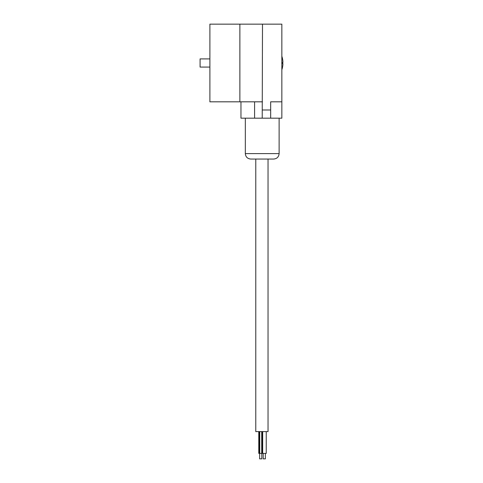 <?xml version="1.0" encoding="UTF-8"?>
<svg xmlns="http://www.w3.org/2000/svg" width="483" height="483" viewBox="0 0 483 483"><rect width="100%" height="100%" fill="white"/><g stroke="black" fill="none" stroke-linecap="round" stroke-linejoin="round"><path stroke-width="0.72" d="M268.041 159.058L268.041 431.597L255.779 431.597L255.779 159.058L261.907 159.058M265.372 453.398L265.372 458.85L263.199 458.85L263.199 453.398M261.81 458.85L261.81 453.398L261.81 458.85L259.631 458.85L259.631 453.398L259.631 458.85M266.236 431.597L266.236 453.398L258.773 453.398L258.773 431.597M259.727 431.597L259.727 453.398M259.045 431.597L259.045 453.398M261.714 431.597L261.714 453.398M262.396 431.597L262.396 453.398M262.221 159.058L250.774 159.058C247.465 158.732 245.648 156.915 245.322 153.606L279.12 153.606C278.794 156.915 276.976 158.732 273.668 159.058L262.221 159.058M281.843 118.178L281.843 101.822L281.843 118.178L240.963 118.178L240.963 101.822L240.963 118.178M239.87 24.15L239.87 101.822L209.894 101.822L209.894 24.15L262.492 24.15L262.221 118.178M262.492 24.15L281.843 24.15L281.843 101.822L270.667 101.822L281.843 101.822M270.667 118.178L270.667 101.822M282.549 62.434A21.421 21.421 0 0 1 282.549 63.539A21.421 21.421 0 0 0 282.549 62.434L282.917 62.434A21.795 21.795 0 0 0 282.549 58.938L282.555 58.938A21.801 21.801 0 0 0 281.843 56.179M282.549 63.539L282.917 63.539A21.795 21.795 0 0 1 282.549 67.034L282.555 67.034A21.801 21.801 0 0 1 281.843 69.793M239.87 101.822L262.492 101.822M209.894 67.077L200.083 67.077L200.083 58.896L209.894 58.896M254.589 101.822L254.589 118.178M270.667 109.997L262.492 109.997M262.667 431.597L262.667 453.398M245.322 118.178L245.322 153.606M279.12 118.178L279.12 153.606"/></g></svg>
